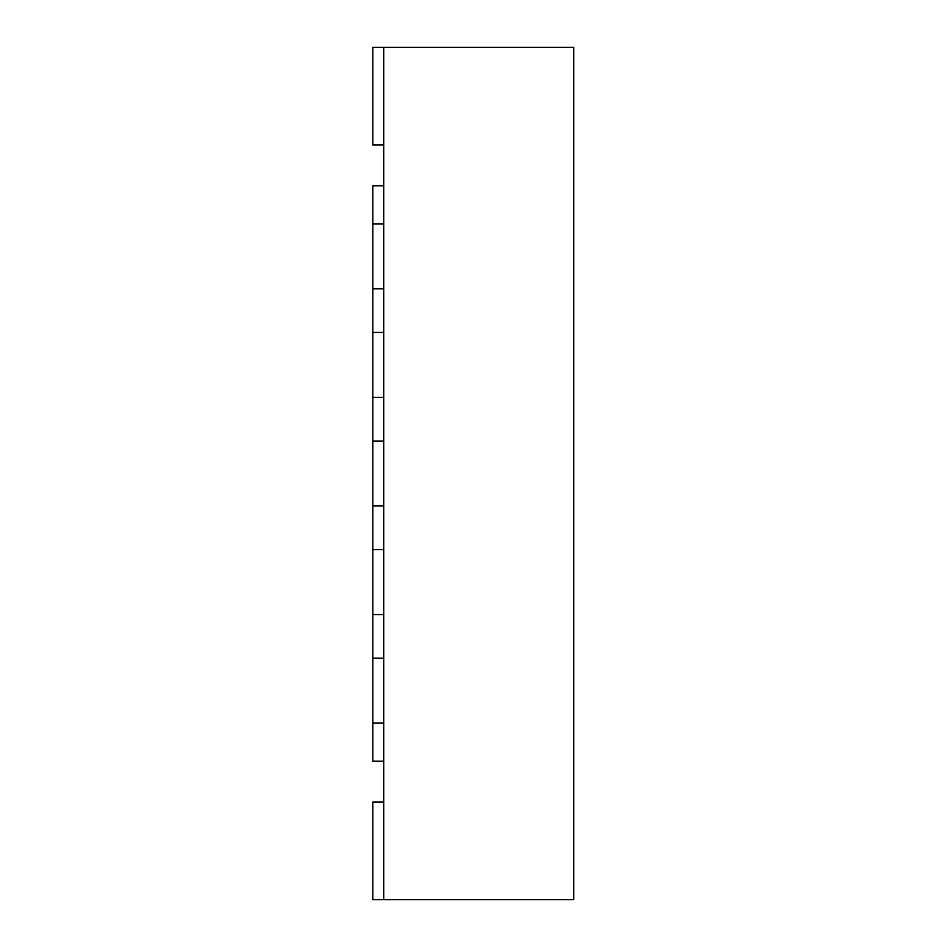 <?xml version="1.0" encoding="UTF-8"?>
<svg xmlns="http://www.w3.org/2000/svg" width="947" height="947" viewBox="0 0 947 947"><rect width="100%" height="100%" fill="white"/><g stroke="black" fill="none" stroke-linecap="round" stroke-linejoin="round"><path stroke-width="1.42" d="M573.728 669.328L573.728 711.943M383.736 47.35L383.736 899.65L573.728 899.65L573.728 47.35L372.834 47.35L372.834 145.021L383.736 145.021M383.736 761.163L372.834 761.163L372.834 723.117L383.736 723.117L383.736 658.153L372.834 658.153L372.834 614.556L383.736 614.556L383.736 549.58L372.834 549.58L372.834 505.982L383.736 505.982L383.736 441.018L372.834 441.018L372.834 397.42L383.736 397.42L383.736 332.444L372.834 332.444L372.834 288.847L383.736 288.847L383.736 223.883L372.834 223.883L372.834 185.837L383.736 185.837M372.834 288.847L372.834 223.883M372.834 397.42L372.834 332.444M372.834 505.982L372.834 441.018M372.834 614.556L372.834 549.58M372.834 723.117L372.834 658.153M383.736 801.979L372.834 801.979L372.834 899.65L383.736 899.65"/></g></svg>
